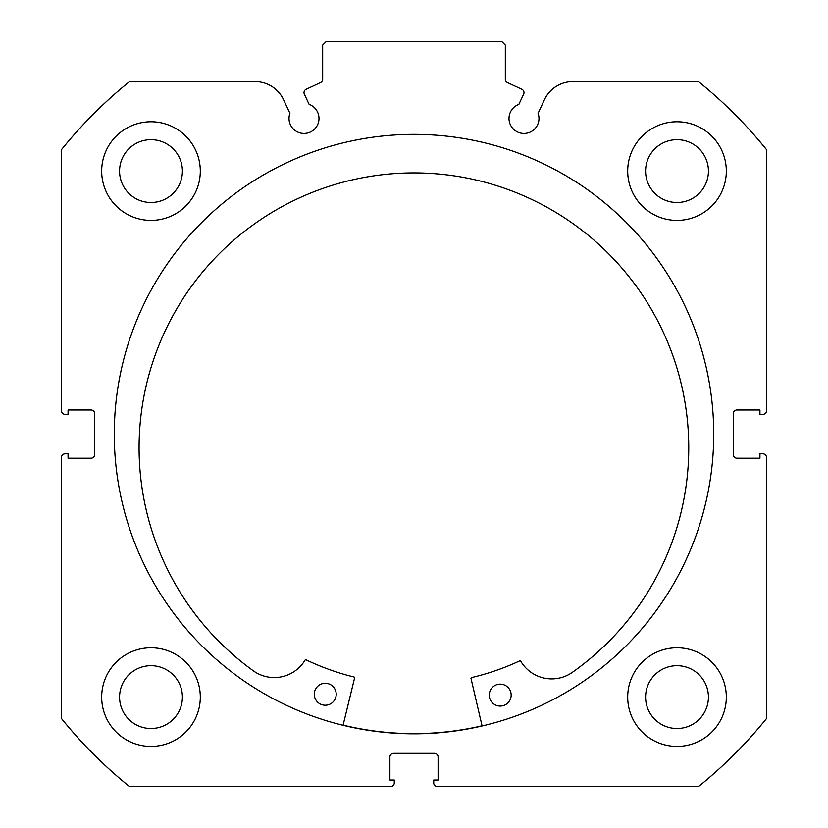 <?xml version="1.0" encoding="UTF-8"?>
<svg xmlns="http://www.w3.org/2000/svg" width="828" height="828" viewBox="0 0 828 828"><rect width="100%" height="100%" fill="white"/><g stroke="black" fill="none" stroke-linecap="round" stroke-linejoin="round"><path stroke-width="1.24" d="M523.648 94.154A3.654 3.654 0 0 0 521.878 89.3L507.429 82.562A3.654 3.654 0 0 1 505.328 79.26L505.328 45.054L501.675 41.4L326.325 41.4L322.672 45.054L322.672 79.26A3.654 3.654 0 0 1 320.571 82.562L306.122 89.3A3.654 3.654 0 0 0 304.352 94.154L309.134 104.39A14.976 14.976 0 0 1 304 133.443A14.976 14.976 0 0 1 289.924 113.343L283.611 99.795A31.547 31.547 0 0 0 255.014 81.579L129.541 81.579A452.968 452.968 0 0 0 61.489 149.64L61.489 410.709A3.654 3.654 0 0 0 65.143 414.362L68.062 414.362L68.062 409.984L91.08 409.984A3.654 3.654 0 0 1 94.734 413.638L94.734 454.551A3.654 3.654 0 0 1 91.08 458.205L68.062 458.205L68.062 453.816L65.143 453.816A3.654 3.654 0 0 0 61.489 457.47L61.489 718.549A452.968 452.968 0 0 0 129.541 786.6L390.619 786.6A3.654 3.654 0 0 0 394.273 782.946L394.273 780.028L389.895 780.028L389.895 757.009A3.654 3.654 0 0 1 393.548 753.356L434.452 753.356A3.654 3.654 0 0 1 438.105 757.009L438.105 780.028L433.727 780.028L433.727 782.946A3.654 3.654 0 0 0 437.381 786.6L698.459 786.6A452.968 452.968 0 0 0 766.511 718.549L766.511 457.47A3.654 3.654 0 0 0 762.857 453.816L759.938 453.816L759.938 458.205L736.92 458.205A3.654 3.654 0 0 1 733.266 454.551L733.266 413.638A3.654 3.654 0 0 1 736.92 409.984L759.938 409.984L759.938 414.362L762.857 414.362A3.654 3.654 0 0 0 766.511 410.709L766.511 149.64A452.968 452.968 0 0 0 698.459 81.579L572.986 81.579A31.547 31.547 0 0 0 544.389 99.795L538.076 113.343A14.976 14.976 0 0 1 524 133.443A14.976 14.976 0 0 1 518.866 104.39L523.648 94.154M713.726 434.089A299.726 299.726 0 0 0 414 134.364A299.726 299.726 0 0 0 114.274 434.089A299.726 299.726 0 0 0 414 733.815A299.726 299.726 0 0 0 713.726 434.089M627.696 697.104A49.318 49.318 0 0 0 677.014 746.421A49.318 49.318 0 0 0 726.322 697.104A49.318 49.318 0 0 0 677.014 647.786A49.318 49.318 0 0 0 627.696 697.104M101.678 697.104A49.318 49.318 0 0 0 150.986 746.421A49.318 49.318 0 0 0 200.304 697.104A49.318 49.318 0 0 0 150.986 647.786A49.318 49.318 0 0 0 101.678 697.104M627.696 171.075A49.318 49.318 0 0 0 677.014 220.393A49.318 49.318 0 0 0 726.322 171.075A49.318 49.318 0 0 0 677.014 121.768A49.318 49.318 0 0 0 627.696 171.075M101.678 171.075A49.318 49.318 0 0 0 150.986 220.393A49.318 49.318 0 0 0 200.304 171.075A49.318 49.318 0 0 0 150.986 121.768A49.318 49.318 0 0 0 101.678 171.075M182.408 171.075A31.412 31.412 0 0 1 150.986 202.498A31.412 31.412 0 0 1 119.574 171.075A31.412 31.412 0 0 1 150.986 139.663A31.412 31.412 0 0 1 182.408 171.075M708.426 171.075A31.412 31.412 0 0 1 677.014 202.498A31.412 31.412 0 0 1 645.592 171.075A31.412 31.412 0 0 1 677.014 139.663A31.412 31.412 0 0 1 708.426 171.075M182.408 697.104A31.412 31.412 0 0 1 150.986 728.516A31.412 31.412 0 0 1 119.574 697.104A31.412 31.412 0 0 1 150.986 665.691A31.412 31.412 0 0 1 182.408 697.104M708.426 697.104A31.412 31.412 0 0 1 677.014 728.516A31.412 31.412 0 0 1 645.592 697.104A31.412 31.412 0 0 1 677.014 665.691A31.412 31.412 0 0 1 708.426 697.104M482.093 725.98L471.018 678.484A0.735 0.735 0 0 1 471.556 677.604A250.222 250.222 0 0 0 519.787 660.858A0.735 0.735 0 0 1 520.729 661.148A35.883 35.883 0 0 0 571.434 672.988A274.855 274.855 0 0 0 415.273 172.907A274.855 274.855 0 0 0 254.237 671.456A35.883 35.883 0 0 0 305.066 660.102A0.735 0.735 0 0 1 306.008 659.812A250.222 250.222 0 0 0 354.074 677.035A0.735 0.735 0 0 1 354.612 677.915L343.071 725.297M511.166 695.158A10.961 10.961 0 0 1 500.153 706.067A10.961 10.961 0 0 1 489.255 695.054A10.961 10.961 0 0 1 500.267 684.145A10.961 10.961 0 0 1 511.166 695.158M336.209 694.309A10.961 10.961 0 0 1 325.197 705.218A10.961 10.961 0 0 1 314.288 694.206A10.961 10.961 0 0 1 325.3 683.297A10.961 10.961 0 0 1 336.209 694.309M482.051 725.804A299.539 299.539 0 0 1 343.113 725.121"/></g></svg>
